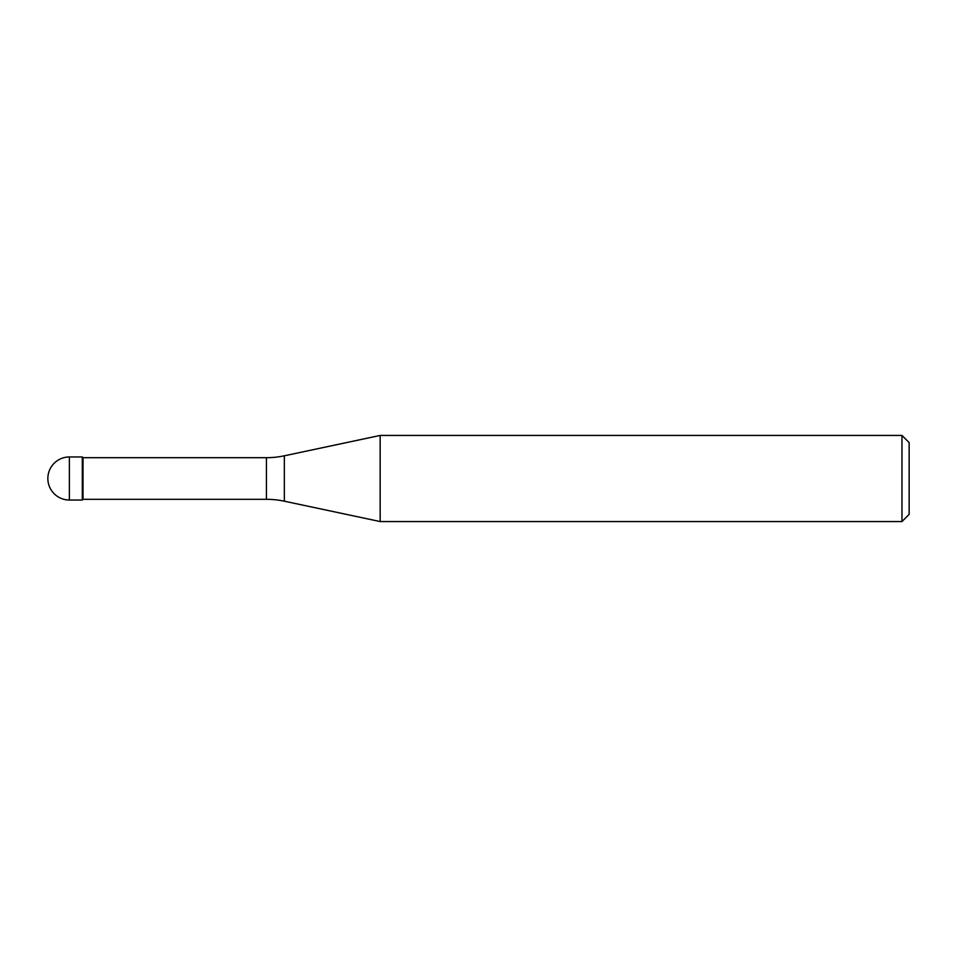 <?xml version="1.0" encoding="UTF-8"?>
<svg xmlns="http://www.w3.org/2000/svg" width="957" height="957" viewBox="0 0 957 957"><rect width="100%" height="100%" fill="white"/><g stroke="black" fill="none" stroke-linecap="round" stroke-linejoin="round"><path stroke-width="1.44" d="M83.02 457.685L82.302 456.968L69.383 456.968L69.383 500.033L82.302 500.033L82.302 456.968L82.302 500.033L83.02 499.315L266.429 499.315L266.429 457.685L83.02 457.685L83.02 499.315M69.383 500.033A21.532 21.532 0 0 1 47.85 478.5A21.532 21.532 0 0 1 69.383 456.968M266.429 457.685A86.13 86.13 0 0 0 284.337 455.807L380.168 435.435L380.168 521.565L284.337 501.193A86.13 86.13 0 0 0 266.429 499.315M380.168 435.435L901.973 435.435L901.973 521.565L380.168 521.565M901.973 521.565L909.15 514.388L909.15 442.613L901.973 435.435M284.337 455.807L284.337 501.193"/></g></svg>
